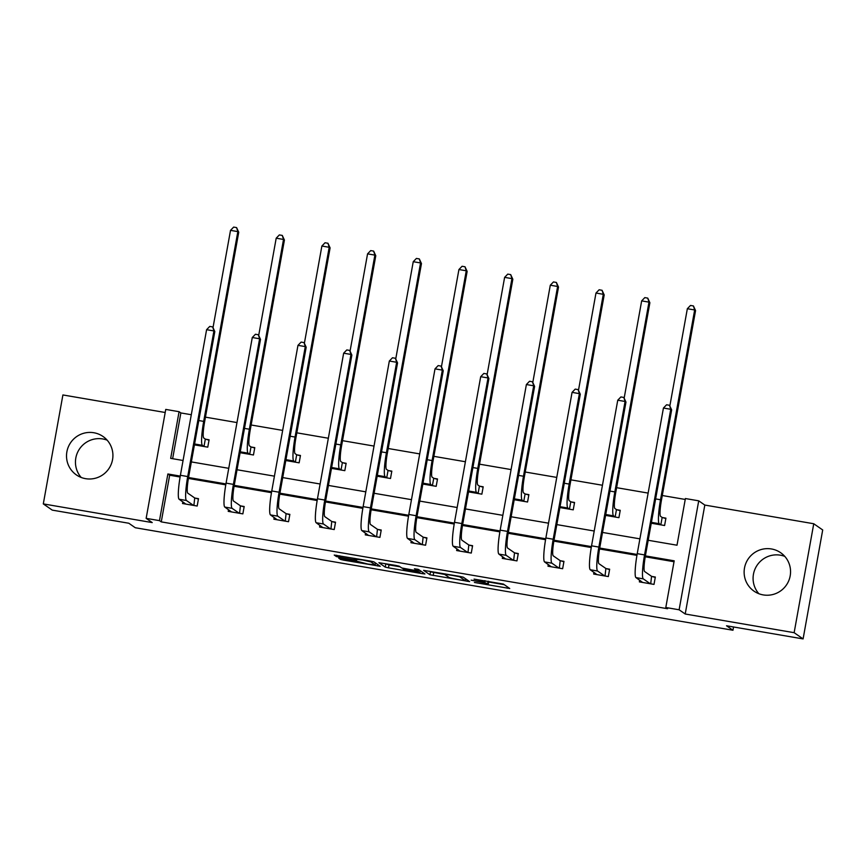 <?xml version="1.0" encoding="UTF-8"?>
<svg xmlns="http://www.w3.org/2000/svg" width="866" height="866" viewBox="0 0 866 866"><rect width="100%" height="100%" fill="white"/><g stroke="black" fill="none" stroke-linecap="round" stroke-linejoin="round"><path stroke-width="1.3" d="M474.395 582.461L509.738 588.49L503.395 584.074L474.07 579.116A9.418 0.574 -169.8 0 1 484.386 581.476L484.917 581.833A9.418 0.574 -169.8 0 1 484.982 581.93A9.418 0.574 -169.8 0 1 476.841 581.043L471.115 580.166L477.339 581.378A9.418 0.574 -169.8 0 1 487.655 583.738L488.186 584.106A9.418 0.574 -169.8 0 1 488.251 584.193A9.418 0.574 -169.8 0 1 480.11 583.316L474.395 582.461M81.22 477.48A23.382 23.133 124.8 0 1 107.146 440.155M93.842 432.74A23.382 23.133 124.8 0 1 111.129 464.468A23.382 23.133 124.8 0 1 76.37 474.904A23.382 23.133 124.8 0 1 93.842 432.74M758.854 593.708A23.382 23.133 124.8 0 1 784.78 556.383M771.476 548.968A23.382 23.133 124.8 0 1 788.764 580.707A23.382 23.133 124.8 0 1 754.005 591.142A23.382 23.133 124.8 0 1 771.476 548.968M813.748 523.746L822.7 529.96L803.096 638.913L794.144 632.689L813.748 523.746L704.816 505.062L698.721 500.829L679.117 609.783L665.802 607.499L674.192 560.822L645.387 555.885M165.2 412.497L62.904 394.95L43.3 503.904L152.232 522.588L146.148 518.355L165.752 409.412L179.078 411.696L170.678 458.363L183.062 460.495M803.096 638.913L726.52 625.772L732.961 630.253L135.269 527.73L128.828 523.248L52.252 510.117L43.3 503.904M341.301 558.462L338.758 558.18L340.555 559.447L343.78 560.183L380.239 566.277L373.895 561.861L370.67 561.114L334.233 555.052L336.376 556.546L339.602 557.282L354.118 559.772L356.662 560.042L355.515 559.209L362.832 560.031L370.951 561.915L375.173 564.881L367.855 564.058L355.818 560.952L341.301 558.462M704.816 505.062L685.212 614.005L794.144 632.689M685.212 614.005L679.117 609.783M180.096 477.004L169.66 475.218L161.26 521.884L667.589 608.733L665.802 607.499M161.26 521.884L159.474 520.639L146.148 518.355M429.947 574.775L469.643 581.616L463.288 577.189L460.062 576.453L423.604 570.358L429.947 574.775L430.478 571.831L445.113 574.526M422.64 572.329L422.402 573.671L388.477 567.847L385.251 567.111L378.929 562.716M422.402 573.671L424.946 573.942L418.495 569.449L414.446 568.745L417.131 570.618L417.423 569.157L417.131 570.618L414.608 570.369L401.759 567.977L399.194 566.191L395.968 565.455L378.907 562.694M732.961 630.253L733.556 626.984M240.109 452.702L253.457 454.986L254.777 447.625L251.486 447.062M331.483 468.365L344.82 470.66L346.14 463.299L342.849 462.736M422.846 484.04L436.183 486.324L437.514 478.963L434.223 478.4M514.209 499.714L527.556 501.999L528.877 494.638L525.586 494.075M605.583 515.389L618.919 517.673L620.24 510.312L616.949 509.749M685.233 499.455L662.284 495.514M648.125 493.09L616.603 487.677M602.444 485.252L570.921 479.851M556.762 477.415L525.24 472.013M511.081 469.578L479.558 464.176M465.399 461.74L433.877 456.339M419.718 453.903L388.185 448.501M374.025 446.077L342.503 440.664M328.344 438.239L296.822 432.827M282.662 430.402L251.14 424.99M236.981 422.565L205.459 417.152M191.299 414.727L180.864 412.941L172.637 458.699M651.264 523.226L664.601 525.51L665.922 518.149L662.642 517.587M559.891 507.552L573.238 509.836L574.559 502.475L571.268 501.912M468.528 491.877L481.864 494.161L483.196 486.8L479.905 486.237M377.165 476.203L390.501 478.497L391.822 471.136L388.542 470.563M285.791 460.528L299.138 462.823L300.459 455.462L297.168 454.899M194.428 444.864L207.764 447.148L209.096 439.787L205.805 439.224M648.19 540.276L677.006 545.212L685.396 498.545L698.721 500.829M180.864 412.941L179.078 411.696M191.364 461.914L228.743 468.322M237.046 469.751L274.425 476.159M282.727 477.588L320.117 483.997M328.409 485.425L365.798 491.834M374.09 493.263L411.48 499.671M419.783 501.089L457.161 507.508M465.464 508.927L502.843 515.346M511.146 516.764L548.524 523.183M556.827 524.601L594.217 531.02M602.509 532.438L639.898 538.847M180.258 476.094L167.874 473.973L159.474 520.639M637.095 554.457L599.705 548.048M591.402 546.619L554.024 540.211M545.721 538.782L508.342 532.374M500.039 530.945L462.65 524.536M454.358 523.118L416.968 516.699M408.676 515.281L371.287 508.862M362.995 507.444L325.605 501.024M317.302 499.606L279.924 493.187M271.621 491.769L234.242 485.361M225.939 483.932L188.55 477.523M169.66 475.218L167.874 473.973M674.029 561.731L645.235 556.795M636.932 555.366L599.543 548.957M591.251 547.529L553.861 541.12M545.569 539.691L508.18 533.283M499.888 531.854L462.498 525.446M454.195 524.027L416.817 517.608M408.514 516.19L371.135 509.771M362.832 508.353L325.443 501.934M317.151 500.516L279.761 494.107M271.469 492.678L234.08 486.27M225.788 484.841L188.398 478.433M195.207 498.112L198.498 498.675L197.177 506.036L182.531 503.525L182.834 501.825M240.889 505.95L244.18 506.513L242.859 513.874L228.213 511.362L228.516 509.663M286.57 513.787L289.861 514.35L288.54 521.711L273.894 519.199L274.208 517.5M332.263 521.624L335.543 522.187L334.222 529.548L319.576 527.037L319.89 525.337M377.944 529.462L381.235 530.024L379.903 537.385L365.268 534.874L365.571 533.175M423.626 537.299L426.916 537.862L425.585 545.223L410.949 542.711L411.253 541.001M469.307 545.125L472.598 545.699L471.277 553.06L456.631 550.549L456.934 548.838M514.989 552.963L518.279 553.526L516.959 560.897L502.312 558.386L502.616 556.676M560.67 560.8L563.961 561.363L562.64 568.724L547.994 566.212L548.308 564.513M606.362 568.637L609.642 569.2L608.322 576.561L593.675 574.05L593.989 572.35M652.044 576.475L655.335 577.037L654.003 584.398L639.368 581.887L639.671 580.188M488.651 581.995L504.261 584.68M429.601 571.224L430.478 571.831M463.44 580.447L465.204 580.621L459.651 576.767L453.232 575.533A9.418 0.574 -169.8 0 0 445.092 574.656A9.418 0.574 -169.8 0 0 445.156 574.743L448.945 577.373A9.418 0.574 -169.8 0 0 459.272 579.733L463.44 580.447M400.07 566.808L389.007 564.903L388.477 567.847M384.905 563.56L389.007 564.903M404.422 569.828L419.858 572.534L415.106 570.705L402.928 568.778L404.422 569.828M662.154 517.446L660.552 516.331A14.982 1.981 -80.3 0 1 661.418 500.364L695.56 310.591L694.662 309.974L660.52 499.747A22.484 2.966 99.7 0 0 659.232 523.692L660.834 524.807L662.154 517.446L665.857 518.528M651.513 521.808A22.484 2.966 99.7 0 0 651.914 522.436L653.245 523.562M693.428 305.947L694.662 309.974L687.344 308.718L690.505 305.449L693.428 305.947L695.56 310.591M687.344 308.718L669.905 405.624M640.667 580.88L640.45 582.071M650.712 583.836L651.557 576.334L644.585 571.495A14.982 1.981 -80.3 0 1 645.451 555.528L671.648 409.921L670.749 409.293L644.553 554.911A22.484 2.966 99.7 0 0 643.265 578.856L650.236 583.695M663.432 408.038L666.582 404.779L669.515 405.277L670.749 409.293L663.432 408.038L637.235 553.655A22.484 2.966 99.7 0 0 635.947 577.6L642.648 582.45M651.557 576.334L655.259 577.416M669.515 405.277L671.648 409.921M616.473 509.609L614.871 508.494A14.982 1.981 -80.3 0 1 615.737 492.527L649.879 302.754L648.98 302.137L614.838 491.91A22.484 2.966 99.7 0 0 613.55 515.855L615.141 516.97L616.473 509.609L620.175 510.691M605.832 513.971A22.484 2.966 99.7 0 0 606.232 514.599L607.564 515.725M647.746 298.12L648.98 302.137L641.663 300.881L644.813 297.612L647.746 298.12L649.879 302.754M641.663 300.881L624.224 397.786M570.791 501.771L569.189 500.667A14.982 1.981 -80.3 0 1 570.045 484.7L604.197 294.916L603.299 294.299L569.157 484.072A22.484 2.966 99.7 0 0 567.869 508.028L569.46 509.132L570.791 501.771L574.494 502.854M560.15 506.134A22.484 2.966 99.7 0 0 560.54 506.772L561.882 507.887M602.065 290.283L603.299 294.299L595.981 293.044L599.131 289.774L602.065 290.283L604.197 294.916M595.981 293.044L578.542 389.949M594.985 573.043L594.769 574.245M605.031 575.998L605.875 568.497L598.904 563.658A14.982 1.981 -80.3 0 1 599.77 547.691L625.966 402.084L625.068 401.467L598.871 547.074A22.484 2.966 99.7 0 0 597.583 571.019L604.544 575.858M617.75 400.211L620.9 396.942L623.834 397.44L625.068 401.467L617.75 400.211L591.554 545.818A22.484 2.966 99.7 0 0 590.266 569.763L596.966 574.613M605.875 568.497L609.577 569.579M623.834 397.44L625.966 402.084M549.293 565.206L549.087 566.407M559.349 568.161L560.194 560.659L553.222 555.82A14.982 1.981 -80.3 0 1 554.078 539.854L580.285 394.246L579.386 393.629L553.19 539.237A22.484 2.966 99.7 0 0 551.902 563.181L558.862 568.02M572.069 392.374L575.219 389.105L578.152 389.613L579.386 393.629L572.069 392.374L545.861 537.981A22.484 2.966 99.7 0 0 544.573 561.926L551.285 566.786M560.194 560.659L563.896 561.742M578.152 389.613L580.285 394.246M525.099 493.934L523.508 492.83A14.982 1.981 -80.3 0 1 524.363 476.863L558.516 287.079L557.617 286.462L523.475 476.235A22.484 2.966 99.7 0 0 522.187 500.191L523.778 501.295L525.099 493.934L528.812 495.016M514.469 498.296A22.484 2.966 99.7 0 0 514.859 498.935L516.201 500.05M556.383 282.446L557.617 286.462L550.3 285.206L553.45 281.937L556.383 282.446L558.516 287.079M550.3 285.206L532.861 382.112M503.611 557.368L503.395 558.57M513.668 560.324L514.512 552.822L507.541 547.983A14.982 1.981 -80.3 0 1 508.396 532.016L534.603 386.409L533.705 385.792L507.508 531.399A22.484 2.966 99.7 0 0 506.22 555.344L513.181 560.183M526.387 384.536L529.537 381.267L532.46 381.776L533.705 385.792L526.387 384.536L500.18 530.144A22.484 2.966 99.7 0 0 498.892 554.088L505.603 558.949M514.512 552.822L518.214 553.915M532.46 381.776L534.603 386.409M479.418 486.097L477.826 484.992A14.982 1.981 -80.3 0 1 478.681 469.026L512.834 279.253L511.936 278.625L477.783 468.398A22.484 2.966 99.7 0 0 476.495 492.353L478.097 493.458L479.418 486.097L483.12 487.179M468.787 490.47A22.484 2.966 99.7 0 0 469.177 491.098L470.519 492.213M510.691 274.609L511.936 278.625L504.618 277.369L507.768 274.111L510.691 274.609L512.834 279.253M504.618 277.369L487.179 374.274M457.93 549.531L457.713 550.733M467.986 552.497L468.82 544.985L461.859 540.146A14.982 1.981 -80.3 0 1 462.715 524.179L488.911 378.572L488.023 377.955L461.816 523.562A22.484 2.966 99.7 0 0 460.528 547.507L467.499 552.346M480.695 376.699L483.856 373.43L486.779 373.939L488.023 377.955L480.695 376.699L454.498 522.306A22.484 2.966 99.7 0 0 453.21 546.251L459.922 551.112M468.82 544.985L472.533 546.078M486.779 373.939L488.911 378.572M433.736 478.259L432.145 477.155A14.982 1.981 -80.3 0 1 433 461.188L467.142 271.415L466.254 270.787L432.102 460.56A22.484 2.966 99.7 0 0 430.813 484.516L432.415 485.62L433.736 478.259L437.438 479.353M423.095 482.633A22.484 2.966 99.7 0 0 423.496 483.26L424.827 484.386M465.01 266.771L466.254 270.787L458.926 269.532L462.087 266.273L465.01 266.771L467.142 271.415M458.926 269.532L441.498 366.437M412.248 541.694L412.032 542.895M422.305 544.66L423.138 537.147L416.178 532.309A14.982 1.981 -80.3 0 1 417.033 516.352L443.23 370.735L442.342 370.118L416.135 515.725A22.484 2.966 99.7 0 0 414.846 539.68L421.818 544.519M435.013 368.862L438.174 365.593L441.097 366.101L442.342 370.118L435.013 368.862L408.817 514.469A22.484 2.966 99.7 0 0 407.529 538.414L414.24 543.274M423.138 537.147L426.841 538.241M441.097 366.101L443.23 370.735M388.055 470.422L386.452 469.318A14.982 1.981 -80.3 0 1 387.319 453.351L421.461 263.578L420.562 262.95L386.42 452.734A22.484 2.966 99.7 0 0 385.132 476.679L386.734 477.783L388.055 470.422L391.757 471.515M377.414 474.795A22.484 2.966 99.7 0 0 377.814 475.423L379.146 476.549M419.328 258.934L420.562 262.95L413.244 261.694L416.405 258.436L419.328 258.934L421.461 263.578M413.244 261.694L395.805 358.6M366.567 533.857L366.35 535.058M376.613 536.823L377.457 529.321L370.486 524.482A14.982 1.981 -80.3 0 1 371.352 508.515L397.548 362.908L396.65 362.28L370.453 507.887A22.484 2.966 99.7 0 0 369.165 531.843L376.136 536.682M389.332 361.025L392.482 357.766L395.416 358.264L396.65 362.28L389.332 361.025L363.135 506.632A22.484 2.966 99.7 0 0 361.847 530.587L368.548 535.437M377.457 529.321L381.159 530.403M395.416 358.264L397.548 362.908M342.373 462.585L340.771 461.481A14.982 1.981 -80.3 0 1 341.637 445.514L375.779 255.741L374.881 255.113L340.739 444.897A22.484 2.966 99.7 0 0 339.45 468.842L341.042 469.946L342.373 462.585L346.075 463.678M331.732 466.958A22.484 2.966 99.7 0 0 332.133 467.586L333.464 468.712M373.647 251.097L374.881 255.113L367.563 253.857L370.713 250.599L373.647 251.097L375.779 255.741M367.563 253.857L350.124 350.773M320.885 526.03L320.669 527.221M330.931 528.985L331.775 521.484L324.804 516.645A14.982 1.981 -80.3 0 1 325.67 500.678L351.867 355.071L350.968 354.443L324.772 500.05A22.484 2.966 99.7 0 0 323.483 524.006L330.444 528.845M343.65 353.187L346.801 349.929L349.734 350.427L350.968 354.443L343.65 353.187L317.454 498.794A22.484 2.966 99.7 0 0 316.166 522.75L322.866 527.6M331.775 521.484L335.478 522.566M349.734 350.427L351.867 355.071M296.692 454.758L295.09 453.643A14.982 1.981 -80.3 0 1 295.945 437.676L330.098 247.903L329.199 247.286L295.057 437.059A22.484 2.966 99.7 0 0 293.769 461.004L295.36 462.119L296.692 454.758L300.394 455.841M286.051 459.121A22.484 2.966 99.7 0 0 286.44 459.749L287.783 460.874M327.965 243.259L329.199 247.286L321.881 246.031L325.031 242.761L327.965 243.259L330.098 247.903M321.881 246.031L304.442 342.936M275.193 518.193L274.987 519.384M285.25 521.148L286.094 513.646L279.123 508.807A14.982 1.981 -80.3 0 1 279.978 492.841L306.185 347.234L305.287 346.606L279.09 492.213A22.484 2.966 99.7 0 0 277.802 516.168L284.762 521.007M297.969 345.35L301.119 342.092L304.053 342.59L305.287 346.606L297.969 345.35L271.762 490.957A22.484 2.966 99.7 0 0 270.473 514.913L277.185 519.762M286.094 513.646L289.796 514.729M304.053 342.59L306.185 347.234M250.999 446.921L249.408 445.806A14.982 1.981 -80.3 0 1 250.263 429.839L284.416 240.066L283.518 239.449L249.376 429.222A22.484 2.966 99.7 0 0 248.087 453.167L249.679 454.282L250.999 446.921L254.712 448.003M240.369 451.283A22.484 2.966 99.7 0 0 240.759 451.911L242.101 453.037M282.284 235.422L283.518 239.449L276.2 238.193L279.35 234.924L282.284 235.422L284.416 240.066M276.2 238.193L258.761 335.099M229.512 510.355L229.295 511.546M239.568 513.311L240.412 505.809L233.441 500.97A14.982 1.981 -80.3 0 1 234.296 485.003L260.504 339.396L259.605 338.768L233.409 484.386A22.484 2.966 99.7 0 0 232.12 508.331L239.081 513.17M252.287 337.513L255.438 334.254L258.36 334.752L259.605 338.768L252.287 337.513L226.08 483.131A22.484 2.966 99.7 0 0 224.792 507.075L231.503 511.925M240.412 505.809L244.115 506.891M258.36 334.752L260.504 339.396M205.318 439.084L203.726 437.969A14.982 1.981 -80.3 0 1 204.582 422.002L238.735 232.229L237.836 231.612L203.683 421.385A22.484 2.966 99.7 0 0 202.395 445.33L203.997 446.445L205.318 439.084L209.02 440.166M194.688 443.446A22.484 2.966 99.7 0 0 195.077 444.074L196.42 445.2M236.591 227.596L237.836 231.612L230.518 230.356L233.668 227.087L236.591 227.596L238.735 232.229M230.518 230.356L213.079 327.261M183.83 502.518L183.614 503.709M193.887 505.473L194.72 497.972L187.76 493.133A14.982 1.981 -80.3 0 1 188.615 477.166L214.811 331.559L213.924 330.942L187.716 476.549A22.484 2.966 99.7 0 0 186.428 500.494L193.399 505.333M206.595 329.686L209.756 326.417L212.679 326.915L213.924 330.942L206.595 329.686L180.399 475.293A22.484 2.966 99.7 0 0 179.11 499.238L185.822 504.088M194.72 497.972L198.433 499.054M212.679 326.915L214.811 331.559M488.684 581.357L488.186 584.106M488.11 581.259L487.655 583.738M485.112 580.75L484.917 581.833M484.538 580.653L484.386 581.476M507.433 586.877L507.195 588.209M467.337 580.003L467.099 581.335M433.704 572.578L433.173 575.522M465.54 578.759L465.204 580.621M385.781 564.167L385.251 567.111M420.14 570.597L419.793 572.469M418.668 569.579L418.332 571.441M375.454 562.943L375.119 564.805M371.081 561.19L370.951 561.915M354.378 558.321L354.118 559.772M339.862 555.831L339.602 557.282M336.603 555.279L336.376 556.546M377.944 564.664L377.695 566.007M344.008 558.927L343.78 560.183M340.749 558.375L340.555 559.447M659.232 523.692L651.914 522.436M660.52 499.747L655.638 498.913M643.265 578.856L635.947 577.6M644.553 554.911L637.235 553.655M613.55 515.855L606.232 514.599M614.838 491.91L609.956 491.076M567.869 508.028L560.54 506.772M569.157 484.072L564.275 483.239M597.583 571.019L590.266 569.763M598.871 547.074L591.554 545.818M551.902 563.181L544.573 561.926M553.19 539.237L545.861 537.981M522.187 500.191L514.859 498.935M523.475 476.235L518.582 475.402M506.22 555.344L498.892 554.088M507.508 531.399L500.18 530.144M476.495 492.353L469.177 491.098M477.783 468.398L472.901 467.564M460.528 547.507L453.21 546.251M461.816 523.562L454.498 522.306M430.813 484.516L423.496 483.26M432.102 460.56L427.219 459.727M414.846 539.68L407.529 538.414M416.135 515.725L408.817 514.469M385.132 476.679L377.814 475.423M386.42 452.734L381.538 451.89M369.165 531.843L361.847 530.587M370.453 507.887L363.135 506.632M339.45 468.842L332.133 467.586M340.739 444.897L335.856 444.052M323.483 524.006L316.166 522.75M324.772 500.05L317.454 498.794M293.769 461.004L286.44 459.749M295.057 437.059L290.175 436.215M277.802 516.168L270.473 514.913M279.09 492.213L271.762 490.957M248.087 453.167L240.759 451.911M249.376 429.222L244.483 428.389M232.12 508.331L224.792 507.075M233.409 484.386L226.08 483.131M202.395 445.33L195.077 444.074M203.683 421.385L198.801 420.551M186.428 500.494L179.11 499.238M187.716 476.549L180.399 475.293M488.76 581.378L488.251 584.193M485.198 580.761L484.982 581.93M465.562 578.769L465.226 580.642M445.221 573.909L445.092 574.656M420.194 570.64L419.858 572.534M375.519 562.987L375.173 564.881M355.634 558.538L355.515 559.209"/></g></svg>
